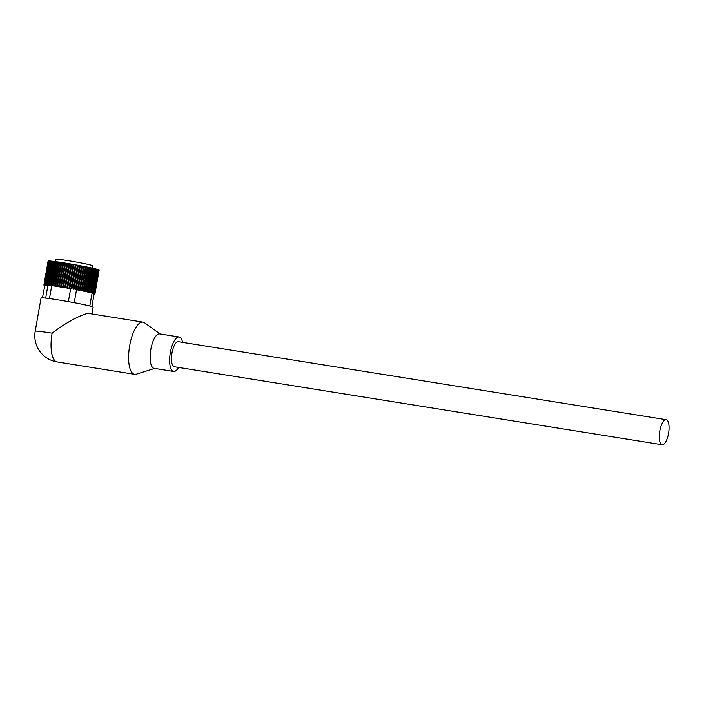 <?xml version="1.0" encoding="UTF-8"?>
<svg xmlns="http://www.w3.org/2000/svg" width="704" height="704" viewBox="0 0 704 704"><rect width="100%" height="100%" fill="white"/><g stroke="black" fill="none" stroke-linecap="round" stroke-linejoin="round"><path stroke-width="1.06" d="M55.528 261.624L55.942 259.248A18.506 0.774 10 0 1 67.795 260.603A18.506 0.774 10 0 1 92.391 265.681L91.978 268.048M64.794 262.997A25.907 1.082 -170 0 0 64.689 262.979A25.907 1.082 -170 0 0 63.606 262.812L59.382 286.739A25.907 1.082 -170 0 1 60.474 286.915A25.907 1.082 -170 0 1 60.57 286.933L64.794 262.997L65.604 263.129A25.907 1.082 -170 0 1 66.827 263.331L62.603 287.258A25.907 1.082 -170 0 0 61.38 287.056L65.604 263.129M94.098 294.052L94.547 294.131A25.907 1.082 -170 0 0 94.732 294.105L94.732 294.07M94.732 294.105L94.82 294.087A25.907 1.082 -170 0 0 94.899 294.043L94.899 294.008A25.907 1.082 -170 0 0 94.882 293.946L99.044 270.01M99.106 270.019A25.907 1.082 -170 0 1 99.132 270.081L94.917 294.008L94.134 293.885L94.899 294.043M98.912 269.896A25.907 1.082 -170 0 1 99.053 269.975L94.829 293.902A25.907 1.082 -170 0 0 94.697 293.823L98.912 269.896L94.565 293.77A25.907 1.082 -170 0 0 94.327 293.674L98.34 269.702M89.813 305.967L92.101 293.014A25.907 1.082 10 0 1 92.189 293.031L96.413 269.104A25.907 1.082 -170 0 1 96.958 269.245L92.734 293.181A25.907 1.082 10 0 1 93.069 293.269L97.293 269.342A25.907 1.082 -170 0 1 97.742 269.474L93.518 293.401A25.907 1.082 10 0 1 93.782 293.489L98.006 269.553A25.907 1.082 -170 0 1 98.349 269.667L94.134 293.594A25.907 1.082 10 0 1 94.178 293.612L91.898 306.548M96.413 269.104L91.793 292.934A25.907 1.082 -170 0 0 91.15 292.767L95.374 268.84L94.908 268.761M96.008 268.998A25.907 1.082 -170 0 0 95.374 268.84M94.178 268.55A25.907 1.082 -170 0 1 94.908 268.726L90.693 292.653A25.907 1.082 -170 0 0 89.962 292.486L94.178 268.55L93.65 268.462M92.84 268.242A25.907 1.082 -170 0 1 93.658 268.435L89.434 292.362A25.907 1.082 -170 0 0 88.625 292.178L92.84 268.242L92.259 268.154L88.044 292.046A25.907 1.082 -170 0 0 87.155 291.852L91.37 267.916L90.737 267.819M92.268 268.118A25.907 1.082 -170 0 0 91.37 267.916M89.778 267.573A25.907 1.082 -170 0 1 90.746 267.784L86.522 291.711A25.907 1.082 -170 0 0 85.554 291.509L89.778 267.573L89.091 267.476M88.07 267.221A25.907 1.082 -170 0 1 89.1 267.432L84.885 291.368A25.907 1.082 -170 0 0 83.846 291.148L88.07 267.221L87.34 267.115M86.258 266.851A25.907 1.082 -170 0 1 87.349 267.071L83.134 291.007A25.907 1.082 -170 0 0 82.034 290.787L86.258 266.851L85.492 266.746M84.357 266.473A25.907 1.082 -170 0 1 85.501 266.702L81.286 290.638A25.907 1.082 -170 0 0 80.133 290.409L84.357 266.473L83.565 266.367M82.386 266.094A25.907 1.082 -170 0 1 83.574 266.323L79.35 290.25A25.907 1.082 -170 0 0 78.162 290.022L82.386 266.094L81.567 265.936L77.352 289.872A25.907 1.082 -170 0 0 76.525 289.714L74.237 302.694M81.567 265.936A25.907 1.082 -170 0 0 80.344 265.707L79.517 265.549L75.293 289.485A25.907 1.082 10 0 1 76.129 289.634L80.344 265.707M79.517 265.549A25.907 1.082 -170 0 0 78.267 265.32L77.414 265.162L73.198 289.098A25.907 1.082 10 0 1 74.043 289.247L78.267 265.32M77.414 265.162A25.907 1.082 -170 0 0 76.146 264.933L75.293 264.783L71.069 288.71A25.907 1.082 10 0 1 71.931 288.869L76.146 264.933M75.293 264.783A25.907 1.082 -170 0 0 74.017 264.554L73.154 264.405L68.939 288.332A25.907 1.082 -170 0 0 67.654 288.112L71.878 264.176L71.025 264.035L66.801 287.962A25.907 1.082 -170 0 0 65.534 287.751L69.758 263.815L68.904 263.674L64.689 287.602A25.907 1.082 -170 0 0 63.439 287.399L67.654 263.463L66.827 263.331M68.367 301.62L70.664 288.64A25.907 1.082 -170 0 0 69.793 288.482L74.017 264.554M73.154 264.405A25.907 1.082 -170 0 0 71.878 264.176M71.025 264.035A25.907 1.082 -170 0 0 69.758 263.815M68.904 263.674A25.907 1.082 -170 0 0 67.654 263.463M62.814 262.689L58.599 286.616A25.907 1.082 -170 0 0 57.455 286.44L61.679 262.513A25.907 1.082 -170 0 1 62.814 262.689L63.598 262.856M60.922 262.398L56.698 286.326A25.907 1.082 -170 0 0 55.607 286.167L59.831 262.231A25.907 1.082 -170 0 1 60.922 262.398L61.67 262.548M59.118 262.126L54.894 286.062A25.907 1.082 -170 0 0 53.865 285.912L58.08 261.976A25.907 1.082 -170 0 1 59.118 262.126L59.822 262.275M57.411 261.879L53.187 285.815A25.907 1.082 -170 0 0 52.219 285.683L56.443 261.747A25.907 1.082 -170 0 1 57.411 261.879L58.071 262.011M56.434 261.782L55.818 261.659L51.594 285.595A25.907 1.082 10 0 1 51.744 285.613L49.456 298.593M55.818 261.659A25.907 1.082 -170 0 0 54.921 261.545L50.706 285.481A25.907 1.082 10 0 0 50.134 285.402L54.349 261.474A25.907 1.082 -170 0 0 53.539 261.369L49.315 285.305A25.907 1.082 10 0 0 48.796 285.243L53.02 261.307A25.907 1.082 -170 0 0 52.29 261.228L48.074 285.155A25.907 1.082 10 0 0 47.96 285.146L45.672 298.109M51.832 261.175L47.608 285.111A25.907 1.082 -170 0 0 46.974 285.041L51.19 261.114A25.907 1.082 -170 0 1 51.832 261.175L52.281 261.263M51.19 261.149L46.578 285.006A25.907 1.082 -170 0 0 46.033 284.962L50.257 261.034L45.698 284.935A25.907 1.082 -170 0 0 45.258 284.909L49.474 260.982A25.907 1.082 -170 0 1 49.922 261.008M50.794 261.078A25.907 1.082 -170 0 0 50.257 261.034M49.21 260.973L44.994 284.9A25.907 1.082 -170 0 0 44.651 284.891L48.875 260.964A25.907 1.082 -170 0 1 49.21 260.973L49.474 261.017M48.673 260.964L44.458 284.891A25.907 1.082 -170 0 0 44.22 284.909L48.435 260.973A25.907 1.082 -170 0 1 48.673 260.964L48.866 260.999M48.312 260.99L44.097 284.918A25.907 1.082 -170 0 0 43.965 284.953L48.18 261.026A25.907 1.082 -170 0 1 48.312 260.99L48.435 261.008M48.18 261.061L43.912 284.979A25.907 1.082 -170 0 0 43.886 285.014A25.907 1.082 -170 0 0 43.886 285.032L44.933 285.234L43.903 285.076A25.907 1.082 -170 0 0 43.982 285.146L44.079 285.199A25.907 1.082 -170 0 0 44.264 285.278L44.88 285.393L42.434 297.818M48.127 261.052A25.907 1.082 -170 0 0 48.101 261.087A25.907 1.082 -170 0 0 48.101 261.105L43.886 285.014M47.608 285.111L46.974 285.041M46.578 285.006L44.88 285.393M43.912 284.979L44.968 285.155L43.965 284.953M70.664 288.64L69.793 288.482M68.939 288.332L53.865 285.912M66.801 287.962L67.654 288.112M64.689 287.602L65.534 287.751M62.603 287.258L63.439 287.399M60.57 286.933L61.38 287.056M58.599 286.616L59.382 286.739M56.698 286.326L57.455 286.44M54.894 286.062L55.607 286.167M91.793 292.934L91.15 292.767M90.693 292.653L78.162 290.022M89.434 292.362L89.962 292.486M88.044 292.046L88.625 292.178M86.522 291.711L87.155 291.852M84.885 291.368L85.554 291.509M83.134 291.007L83.846 291.148M81.286 290.638L82.034 290.787M79.35 290.25L80.133 290.409M94.16 293.726L94.697 293.823M53.53 261.404L53.02 261.307M54.921 261.58L54.349 261.474M69.626 288.473L69.177 288.402M54.129 285.991L51.744 285.613M53.187 285.815L53.988 285.974M92.101 293.014L91.634 292.908M77.748 289.969L76.525 289.714M77.422 289.907L81.638 265.998M61.318 287.1L65.542 263.164M63.281 287.417L67.505 263.49M65.287 287.751L69.502 263.824M67.32 288.094L71.535 264.167M69.37 288.429L73.586 264.519M71.421 288.772L75.636 264.889M73.454 289.142L77.669 265.258M75.46 289.511L79.675 265.628M182.574 342.373A17.45 6.222 99.1 0 0 179.388 337.058A17.45 6.222 99.1 0 0 179.115 336.996L159.597 333.872A17.45 6.222 99.1 0 0 150.77 349.738A17.45 6.222 99.1 0 0 153.815 368.271A17.45 6.222 99.1 0 0 154.088 368.333L173.606 371.457A17.45 6.222 99.1 0 0 178.57 367.426M160.142 333.96L144.54 322.775A26.435 9.425 99.1 0 0 143.387 322.203A26.435 9.425 99.1 0 0 142.974 322.115A26.435 9.425 99.1 0 0 129.589 346.148A26.435 9.425 99.1 0 0 134.209 374.229A26.435 9.425 99.1 0 0 134.622 374.326A26.435 9.425 99.1 0 0 136.321 374.185L154.634 368.421M179.115 336.996A17.45 6.222 99.1 0 0 170.28 352.854A17.45 6.222 99.1 0 0 173.334 371.395A17.45 6.222 99.1 0 0 173.606 371.457M90.209 313.702C87.006 311.406 66.053 322.106 52.131 333.159A26.435 1.109 10 0 0 35.2 331.232L41.07 297.933A26.435 1.109 10 0 1 58.001 299.869A26.435 1.109 10 0 1 93.139 307.111L91.934 313.958M661.971 444.708A12.69 4.523 99.1 0 0 662.165 444.752A12.69 4.523 99.1 0 0 668.589 433.215A12.69 4.523 99.1 0 0 666.371 419.734A12.69 4.523 99.1 0 0 666.169 419.69A12.69 4.523 99.1 0 0 659.754 431.226A12.69 4.523 99.1 0 0 661.971 444.708M178.561 341.739A12.69 4.523 99.1 0 0 178.358 341.695A12.69 4.523 99.1 0 0 171.934 353.232A12.69 4.523 99.1 0 0 174.161 366.714A12.69 4.523 99.1 0 0 174.354 366.758A12.69 4.523 99.1 0 0 174.557 366.775M134.622 374.326L57.059 361.926A26.435 9.425 -80.9 0 1 56.646 361.83A26.435 9.425 -80.9 0 1 52.131 333.159M142.974 322.115L89.778 313.606M35.2 331.232A26.435 26.435 0 0 0 57.059 361.926M662.165 444.752L174.354 366.758M666.169 419.69L178.358 341.695"/></g></svg>
